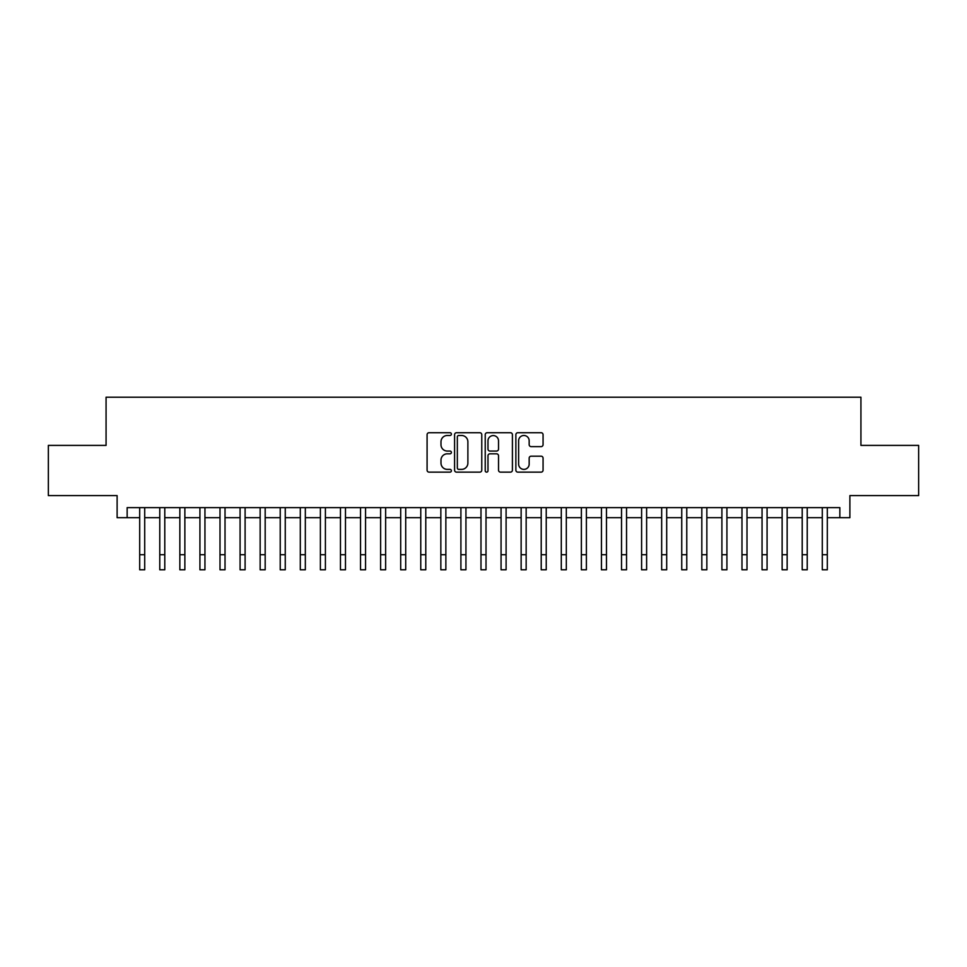 <?xml version="1.0" encoding="UTF-8"?>
<svg xmlns="http://www.w3.org/2000/svg" width="967" height="967" viewBox="0 0 967 967"><rect width="100%" height="100%" fill="white"/><g stroke="black" fill="none" stroke-linecap="round" stroke-linejoin="round"><path stroke-width="1.45" d="M451.384 434.11A1.378 1.378 0 0 0 450.006 432.72L429.058 432.72A1.97 1.97 0 0 0 427.088 434.703L427.088 470.167A1.97 1.97 0 0 0 429.058 472.138L450.006 472.138A1.378 1.378 0 0 0 451.384 470.76A1.378 1.378 0 0 0 450.006 469.382L447.286 469.382A6.31 6.31 0 0 1 440.988 463.072L440.988 460.123A6.31 6.31 0 0 1 447.286 453.813L450.006 453.813A1.378 1.378 0 0 0 451.384 452.435A1.378 1.378 0 0 0 450.006 451.057L447.286 451.057A6.31 6.31 0 0 1 440.988 444.747L440.988 441.786A6.31 6.31 0 0 1 447.286 435.488L450.006 435.488A1.378 1.378 0 0 0 451.384 434.11M541.097 446.621A1.97 1.97 0 0 0 543.067 444.651L543.067 434.703A1.97 1.97 0 0 0 541.097 432.72L517.841 432.72A1.97 1.97 0 0 0 515.87 434.703L515.87 470.167A1.97 1.97 0 0 0 517.841 472.138L541.097 472.138A1.97 1.97 0 0 0 543.067 470.167L543.067 458.153A1.97 1.97 0 0 0 541.097 456.182L531.137 456.182A1.97 1.97 0 0 0 529.167 458.153L529.167 464.112A5.27 5.27 0 0 1 523.896 469.382A5.27 5.27 0 0 1 518.626 464.112L518.626 440.759A5.27 5.27 0 0 1 523.896 435.488A5.27 5.27 0 0 1 529.167 440.759L529.167 444.651A1.97 1.97 0 0 0 531.137 446.621L541.097 446.621M127.148 517.683L127.148 507.639L839.852 507.639L839.852 517.683L849.884 517.683L849.884 495.6L918.65 495.6L918.65 445.4L860.932 445.4L860.932 397.219L106.068 397.219L106.068 445.4L48.35 445.4L48.35 495.6L117.116 495.6L117.116 517.683L139.695 517.683M481.771 434.703A1.97 1.97 0 0 0 479.801 432.72L456.557 432.72A1.97 1.97 0 0 0 454.587 434.703L454.587 470.167A1.97 1.97 0 0 0 456.557 472.138L479.801 472.138A1.97 1.97 0 0 0 481.771 470.167L481.771 434.703M487.199 432.72L510.443 432.72A1.97 1.97 0 0 1 512.413 434.703L512.413 470.167A1.97 1.97 0 0 1 510.443 472.138L500.495 472.138A1.97 1.97 0 0 1 498.525 470.167L498.525 455.783A1.97 1.97 0 0 0 496.555 453.813L489.955 453.813A1.97 1.97 0 0 0 487.984 455.783L487.984 470.76A1.378 1.378 0 0 1 486.606 472.138A1.378 1.378 0 0 1 485.229 470.76L485.229 434.703A1.97 1.97 0 0 1 487.199 432.72M144.712 517.683L159.773 517.683M164.789 517.683L179.85 517.683M184.866 517.683L199.927 517.683M204.944 517.683L220.005 517.683M225.021 517.683L240.082 517.683M245.098 517.683L260.147 517.683M265.176 517.683L280.225 517.683M285.253 517.683L300.302 517.683M305.33 517.683L320.379 517.683M325.395 517.683L340.457 517.683M345.473 517.683L360.534 517.683M365.55 517.683L380.611 517.683M385.628 517.683L400.689 517.683M405.705 517.683L420.766 517.683M425.782 517.683L440.843 517.683M445.86 517.683L460.908 517.683M465.937 517.683L480.986 517.683M486.014 517.683L501.063 517.683M506.092 517.683L521.14 517.683M526.157 517.683L541.218 517.683M546.234 517.683L561.295 517.683M566.311 517.683L581.372 517.683M586.389 517.683L601.45 517.683M606.466 517.683L621.527 517.683M626.543 517.683L641.604 517.683M646.621 517.683L661.67 517.683M666.698 517.683L681.747 517.683M686.775 517.683L701.824 517.683M706.853 517.683L721.902 517.683M726.918 517.683L741.979 517.683M746.995 517.683L762.056 517.683M767.073 517.683L782.134 517.683M787.15 517.683L802.211 517.683M807.227 517.683L822.288 517.683M827.305 517.683L839.852 517.683M458.721 435.488A1.378 1.378 0 0 0 457.343 436.866L457.343 468.004A1.378 1.378 0 0 0 458.721 469.382L461.573 469.382A6.31 6.31 0 0 0 467.883 463.072L467.883 441.786A6.31 6.31 0 0 0 461.573 435.488L458.721 435.488M498.525 440.855A5.27 5.27 0 0 0 493.255 435.585A5.27 5.27 0 0 0 487.984 440.855L487.984 449.087A1.97 1.97 0 0 0 489.955 451.057L496.555 451.057A1.97 1.97 0 0 0 498.525 449.087L498.525 440.855M139.695 554.72L144.712 554.72L144.712 569.781L139.695 569.781L139.695 507.639M144.712 554.72L144.712 507.639M159.773 554.72L164.789 554.72L164.789 569.781L159.773 569.781L159.773 507.639M164.789 554.72L164.789 507.639M179.85 554.72L184.866 554.72L184.866 569.781L179.85 569.781L179.85 507.639M184.866 554.72L184.866 507.639M199.927 554.72L204.944 554.72L204.944 569.781L199.927 569.781L199.927 507.639M204.944 554.72L204.944 507.639M220.005 554.72L225.021 554.72L225.021 569.781L220.005 569.781L220.005 507.639M225.021 554.72L225.021 507.639M240.082 554.72L245.098 554.72L245.098 569.781L240.082 569.781L240.082 507.639M245.098 554.72L245.098 507.639M260.147 554.72L265.176 554.72L265.176 569.781L260.147 569.781L260.147 507.639M265.176 554.72L265.176 507.639M280.225 554.72L285.253 554.72L285.253 569.781L280.225 569.781L280.225 507.639M285.253 554.72L285.253 507.639M300.302 554.72L305.33 554.72L305.33 569.781L300.302 569.781L300.302 507.639M305.33 554.72L305.33 507.639M320.379 554.72L325.395 554.72L325.395 569.781L320.379 569.781L320.379 507.639M325.395 554.72L325.395 507.639M340.457 554.72L345.473 554.72L345.473 569.781L340.457 569.781L340.457 507.639M345.473 554.72L345.473 507.639M360.534 554.72L365.55 554.72L365.55 569.781L360.534 569.781L360.534 507.639M365.55 554.72L365.55 507.639M380.611 554.72L385.628 554.72L385.628 569.781L380.611 569.781L380.611 507.639M385.628 554.72L385.628 507.639M400.689 554.72L405.705 554.72L405.705 569.781L400.689 569.781L400.689 507.639M405.705 554.72L405.705 507.639M420.766 554.72L425.782 554.72L425.782 569.781L420.766 569.781L420.766 507.639M425.782 554.72L425.782 507.639M440.843 554.72L445.86 554.72L445.86 569.781L440.843 569.781L440.843 507.639M445.86 554.72L445.86 507.639M460.908 554.72L465.937 554.72L465.937 569.781L460.908 569.781L460.908 507.639M465.937 554.72L465.937 507.639M480.986 554.72L486.014 554.72L486.014 569.781L480.986 569.781L480.986 507.639M486.014 554.72L486.014 507.639M501.063 554.72L506.092 554.72L506.092 569.781L501.063 569.781L501.063 507.639M506.092 554.72L506.092 507.639M521.14 554.72L526.157 554.72L526.157 569.781L521.14 569.781L521.14 507.639M526.157 554.72L526.157 507.639M541.218 554.72L546.234 554.72L546.234 569.781L541.218 569.781L541.218 507.639M546.234 554.72L546.234 507.639M561.295 554.72L566.311 554.72L566.311 569.781L561.295 569.781L561.295 507.639M566.311 554.72L566.311 507.639M581.372 554.72L586.389 554.72L586.389 569.781L581.372 569.781L581.372 507.639M586.389 554.72L586.389 507.639M601.45 554.72L606.466 554.72L606.466 569.781L601.45 569.781L601.45 507.639M606.466 554.72L606.466 507.639M621.527 554.72L626.543 554.72L626.543 569.781L621.527 569.781L621.527 507.639M626.543 554.72L626.543 507.639M641.604 554.72L646.621 554.72L646.621 569.781L641.604 569.781L641.604 507.639M646.621 554.72L646.621 507.639M661.67 554.72L666.698 554.72L666.698 569.781L661.67 569.781L661.67 507.639M666.698 554.72L666.698 507.639M681.747 554.72L686.775 554.72L686.775 569.781L681.747 569.781L681.747 507.639M686.775 554.72L686.775 507.639M701.824 554.72L706.853 554.72L706.853 569.781L701.824 569.781L701.824 507.639M706.853 554.72L706.853 507.639M721.902 554.72L726.918 554.72L726.918 569.781L721.902 569.781L721.902 507.639M726.918 554.72L726.918 507.639M741.979 554.72L746.995 554.72L746.995 569.781L741.979 569.781L741.979 507.639M746.995 554.72L746.995 507.639M762.056 554.72L767.073 554.72L767.073 569.781L762.056 569.781L762.056 507.639M767.073 554.72L767.073 507.639M782.134 554.72L787.15 554.72L787.15 569.781L782.134 569.781L782.134 507.639M787.15 554.72L787.15 507.639M802.211 554.72L807.227 554.72L807.227 569.781L802.211 569.781L802.211 507.639M807.227 554.72L807.227 507.639M822.288 554.72L827.305 554.72L827.305 569.781L822.288 569.781L822.288 507.639M827.305 554.72L827.305 507.639"/></g></svg>
